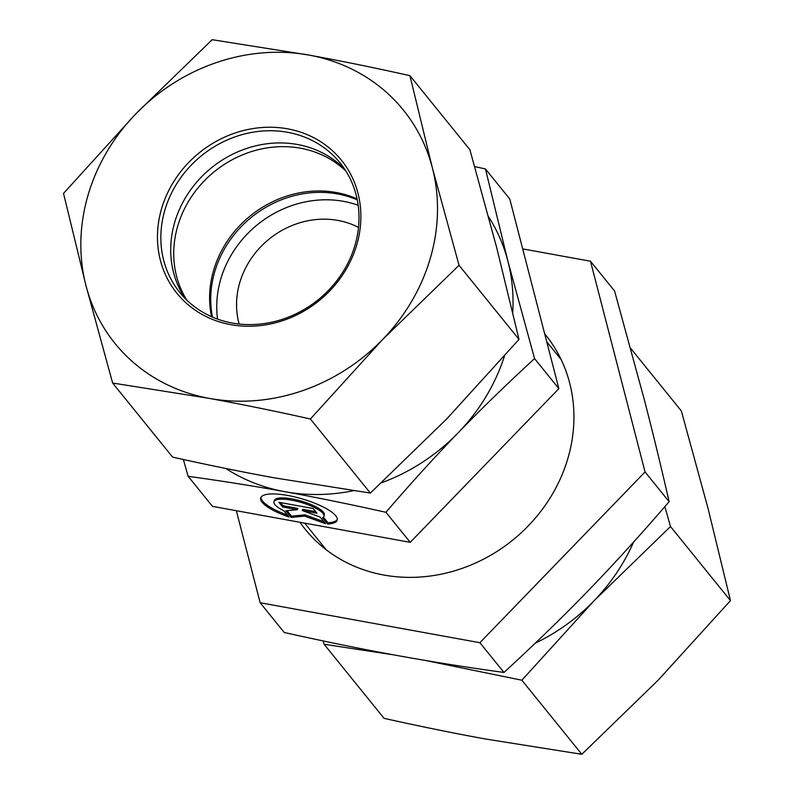 <?xml version="1.0" encoding="UTF-8"?>
<svg xmlns="http://www.w3.org/2000/svg" width="794" height="794" viewBox="0 0 794 794"><rect width="100%" height="100%" fill="white"/><g stroke="black" fill="none" stroke-linecap="round" stroke-linejoin="round"><path stroke-width="1.19" d="M327.575 524.05L322.513 517.797A26.023 6.957 -163.8 0 0 323.942 516.279A26.023 6.957 -163.8 0 0 300.886 502.354A26.023 6.957 -163.8 0 0 273.96 501.788A26.023 6.957 -163.8 0 0 283.905 510.78L288.966 517.023A39.819 10.65 16.2 0 1 260.71 497.947A39.819 10.65 16.2 0 1 301.918 498.811A39.819 10.65 16.2 0 1 337.202 520.12A39.819 10.65 16.2 0 1 327.575 524.05L327.942 522.78A39.819 10.65 -163.8 0 0 337.311 519.465M260.968 497.332A39.819 10.65 -163.8 0 0 287.368 515.058M273.96 501.788L274.327 500.518A26.023 6.957 16.2 0 1 301.263 501.083A26.023 6.957 16.2 0 1 324.309 515.008L323.942 516.279M323.406 517.172L327.942 522.78M280.49 502.572L283.051 505.738L297.75 508.408L297.383 509.679L282.684 507.009L278.853 502.274L313.173 508.517L317.005 513.242L302.296 510.572L320.061 517.033L325.431 523.653L304.688 516.12L291.11 517.42L285.741 510.79L297.383 509.679M282.684 507.009L283.051 505.738M287.041 510.671L291.477 516.15L305.055 514.849L323.813 521.668M291.11 517.42L291.477 516.15M304.688 516.12L305.055 514.849M302.296 510.572L302.663 509.301L315.724 511.673M225.843 468.49A185.488 166.859 -39 0 0 284.828 491.685C254.298 486.117 222.082 480.995 188.158 476.331L212.484 506.374L410.23 542.332L558.877 388.643L509.768 198.996L485.452 168.953L507.892 261.166L534.561 358.6C506.542 384.336 481.065 409.079 458.128 432.839C435.152 456.56 411.084 483.04 385.914 512.289C349.112 504.101 315.446 497.233 284.927 491.704A185.488 166.859 -39 0 0 353.529 490.702M558.877 388.643L534.561 358.6M410.23 542.332L385.914 512.289M474.683 166.581L485.452 168.953M381.497 482.762A185.488 166.859 -39 0 0 458.128 432.839A185.488 166.859 -39 0 0 504.438 356.149M188.158 476.331L183.374 459.488M512.726 312.409A185.488 166.859 -39 0 0 507.892 261.166A185.488 166.859 -39 0 0 488.509 216.683M357.27 199.87A103.051 92.7 -39 0 0 337.519 193.935A103.051 92.7 -39 0 0 212.464 317.094M358.173 205.279A103.051 92.7 -39 0 0 257.484 224.662A103.051 92.7 -39 0 0 217.566 319.099M358.501 227.412A82.437 74.16 -39 0 0 337.976 220.424A82.437 74.16 -39 0 0 260.511 247.033A82.437 74.16 -39 0 0 239.143 324.031M357.062 198.887A103.051 92.7 -39 0 0 347.266 195.205A103.051 92.7 -39 0 0 217.427 259.569A103.051 92.7 -39 0 0 211.541 316.687M345.976 171.186A103.051 92.7 -39 0 0 181.548 215.253A103.051 92.7 -39 0 0 186.759 300.072M393.298 654.802L324.101 644.262L384.068 718.342C419.143 726.182 452.808 733.041 485.065 738.926L581.823 754.3L658.256 680.071L730.47 600.611L708.03 508.398L681.361 410.964L630.625 348.278M664.856 506.641L670.503 526.531L594.061 600.77A185.488 166.859 -39 0 0 633.552 542.113M535.245 643.19A185.488 166.859 -39 0 0 594.061 600.77L521.856 680.22L425.306 660.439M324.101 644.262L323.158 640.937M521.856 680.22L581.823 754.3M670.503 526.531L730.47 600.611M287.577 132.3A103.051 92.7 141 0 1 340.021 162.83A103.051 92.7 141 0 1 318.255 299.725A103.051 92.7 141 0 1 179.831 292.51A103.051 92.7 141 0 1 178.839 180.456A103.051 92.7 141 0 1 287.577 132.3M287.557 128.827A105.8 95.171 -39 0 0 160.378 260.313A105.8 95.171 -39 0 0 329.57 291.08A105.8 95.171 -39 0 0 287.557 128.827M185.052 298.365A103.051 92.7 141 0 1 191.175 189.101A103.051 92.7 141 0 1 297.442 144.488A103.051 92.7 141 0 1 344.665 169.162M382.599 339.544A185.488 166.859 -39 0 0 432.373 167.871A185.488 166.859 -39 0 0 308.935 55.074A185.488 166.859 -39 0 0 135.744 113.929A185.488 166.859 -39 0 0 85.97 285.602A185.488 166.859 -39 0 0 209.398 398.409A185.488 166.859 -39 0 0 382.599 339.544L310.394 418.994C275.32 411.153 241.654 404.295 209.398 398.409L112.639 383.036L85.97 285.602L63.53 193.389L135.744 113.929L212.177 39.7L308.935 55.074C341.192 60.959 374.857 67.818 409.932 75.658L432.373 167.871L459.041 265.305L382.599 339.544M112.639 383.036L172.606 457.116C207.681 464.956 241.346 471.815 273.593 477.71L370.361 493.074L446.794 418.845L519.008 339.385L496.568 247.172L469.899 149.738L409.932 75.658M519.008 339.385L459.041 265.305M370.361 493.074L310.394 418.994M544.664 333.758A154.572 139.049 141 0 1 509.55 542.63A154.572 139.049 141 0 1 299.933 522.273M260.154 602.745L284.242 632.5C325.133 641.602 362.54 649.234 396.454 655.378C430.408 661.571 466.247 667.268 503.972 672.458C535.096 643.865 563.403 616.372 588.9 589.982C614.427 563.621 641.165 534.193 669.134 501.699C660.955 465.949 652.638 431.797 644.202 399.233L614.566 290.971L590.488 261.226L645.046 471.944L479.884 642.703L260.154 602.745L236.324 510.711M522.69 248.889L590.488 261.226M669.134 501.699L645.046 471.944M503.972 672.458L479.884 642.703M561.13 359.543L546.738 341.767M326.195 549.736L304.658 523.137"/></g></svg>
